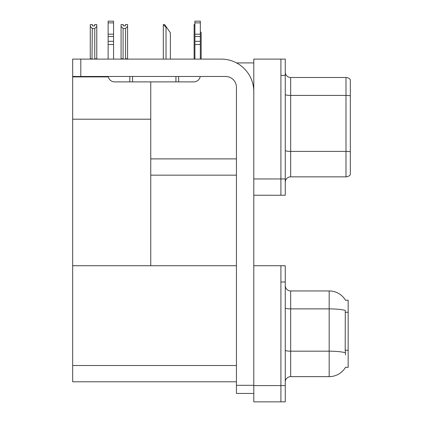 <?xml version="1.0" encoding="UTF-8"?>
<svg xmlns="http://www.w3.org/2000/svg" width="423" height="423" viewBox="0 0 423 423"><rect width="100%" height="100%" fill="white"/><g stroke="black" fill="none" stroke-linecap="round" stroke-linejoin="round"><path stroke-width="0.63" d="M236.515 62.905L253.8 62.905M236.446 158.895L150.762 158.895L150.762 119.201L72.671 119.201L72.671 59.109L80.804 59.109L80.804 76.468L225.602 76.468A10.845 10.845 0 0 1 236.446 87.312L236.446 385.311L253.8 385.311M280.914 265.729L280.914 401.85L285.255 401.85L285.255 265.729L253.8 265.729L253.8 59.109L280.914 59.109L280.914 195.23L253.8 195.23L253.8 178.961L280.914 178.961L280.914 195.23L285.255 195.23L285.255 178.961L280.914 178.961L280.914 75.379L285.255 75.379L285.255 178.961M150.762 175.164L236.446 175.164M150.762 81.888L150.762 265.729L72.671 265.729L72.671 119.201M72.671 76.901L108.314 76.901M253.8 195.23L253.8 401.85L280.914 401.85L280.914 281.998L285.255 281.998M236.446 381.784L72.671 381.784L72.671 265.729L236.446 265.729M345.501 300.235A18.982 18.982 0 0 0 329.179 290.95A18.982 18.982 0 0 1 345.501 300.235L348.161 300.166L348.161 367.413L345.554 367.254A18.982 18.982 0 0 1 329.179 376.634L290.675 376.634A5.425 5.425 0 0 0 285.255 382.054M285.255 182.271A5.425 5.425 0 0 1 290.675 176.846L345.993 176.846L345.993 77.494L290.675 77.494A5.425 5.425 0 0 1 285.255 72.074A5.425 5.425 0 0 0 290.675 77.494L290.675 176.846M350.329 79.667A5.425 5.425 0 0 0 345.993 77.494A5.425 5.425 0 0 1 350.329 79.667L350.329 174.678A5.425 5.425 0 0 1 345.993 176.846M280.914 59.109L285.255 59.109L285.255 75.379M350.329 96.174L350.329 151.762A5.425 0.941 180 0 0 345.993 151.386L290.675 151.386A5.425 0.941 0 0 1 285.255 150.445M345.554 354.939L345.205 350.228L345.284 310.424A18.982 3.294 180 0 0 329.179 308.875L329.179 290.95L290.675 290.95A5.425 5.425 0 0 1 285.255 285.525A5.425 5.425 0 0 0 290.675 290.95L290.675 376.634M201.174 59.109L201.174 32.756L200.328 31.551M194.12 59.109L194.12 24.619L194.908 25.935M194.908 24.619L194.374 24.619M163.574 24.619L164.674 24.619L166.572 27.331L166.033 27.331L163.32 24.619L163.32 59.109M170.369 59.109L170.369 32.756L166.572 27.331M125.573 28.436L123.082 28.436L121.073 26.369L121.073 24.566L123.241 24.566L123.241 25.851L125.414 25.851L125.414 24.566L127.582 24.566L127.582 26.369L125.573 28.436L125.573 58.786L127.582 58.786L127.582 59.109M127.582 58.786L127.582 26.369M123.082 28.436L123.082 58.786L121.073 58.786L121.073 59.109L121.073 26.369M123.082 58.786L122.765 59.109M125.414 25.851L123.241 25.851M94.609 25.909L92.441 25.909L94.609 25.909L94.609 24.619L96.777 24.619L96.777 58.839L94.768 58.839L94.768 28.494L92.277 28.494L92.013 59.109M92.441 25.909L92.441 24.619L90.268 24.619L90.268 59.109M96.777 26.427L94.768 28.494M92.277 28.494L90.268 26.427L90.268 58.839L92.277 58.839M96.777 58.839L96.777 59.109M253.8 393.443L236.446 393.443L236.446 385.311M253.8 91.648A32.539 32.539 0 0 0 221.261 59.109L80.804 59.109M80.804 76.468L72.671 76.468M90.268 26.427L90.268 58.839M200.238 76.468A6.509 6.509 0 0 1 193.819 81.888L114.644 81.888A6.509 6.509 0 0 1 108.225 76.468M194.908 59.109L194.908 44.494L200.328 44.494L200.328 59.109M200.328 22.879L194.908 22.879L194.908 21.15L200.328 21.15L200.328 44.494M194.908 44.494L194.908 41.311L200.328 41.311M200.328 36.484L194.908 36.484L194.908 41.311M194.908 36.484L194.908 22.879M200.328 34.2L194.908 34.2M175.926 81.888L175.926 76.468M132.542 81.888L132.542 76.468M108.135 59.109L108.135 44.494L113.56 44.494L113.56 59.109M129.829 76.468L129.829 81.888L114.644 81.888M108.135 44.494L108.135 41.311L113.56 41.311L113.56 44.494M113.56 22.879L108.135 22.879L108.135 21.15L113.56 21.15L113.56 36.484L108.135 36.484L108.135 41.311M108.135 36.484L108.135 22.879M113.56 36.484L113.56 41.311M113.56 34.2L108.135 34.2M253.8 385.58L285.255 385.58M72.671 365.514L236.446 365.514M348.161 312.269L345.205 312.269M348.161 350.228L345.205 350.228M350.329 95.799A5.425 0.941 180 0 0 345.993 95.424L290.675 95.424A5.425 0.941 0 0 1 285.255 94.477M329.179 376.634L329.179 308.875L290.675 308.875A5.425 0.941 0 0 1 285.255 307.933M345.342 352.74A18.982 3.294 180 0 0 329.179 351.175L290.675 351.175A5.425 0.941 -0 0 1 285.255 350.233M166.033 59.109L166.033 27.331M178.638 81.888L178.638 76.468"/></g></svg>
